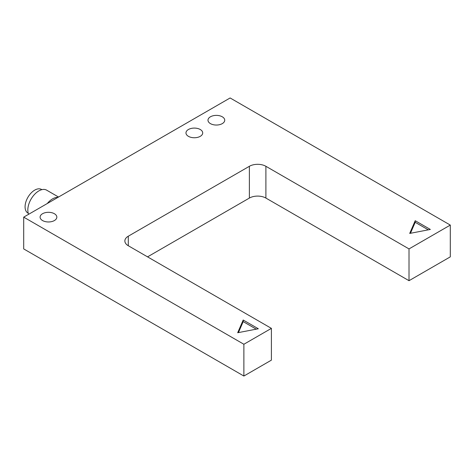 <?xml version="1.0" encoding="UTF-8"?>
<svg xmlns="http://www.w3.org/2000/svg" width="474" height="474" viewBox="0 0 474 474"><rect width="100%" height="100%" fill="white"/><g stroke="black" fill="none" stroke-linecap="round" stroke-linejoin="round"><path stroke-width="0.71" d="M47.27 203.53A15.571 8.988 -60 0 1 57.929 197.374M58.533 197.024L46.624 190.145A15.571 8.988 120 0 0 34.626 194.316A15.571 8.988 120 0 0 27.83 209.988A15.571 8.988 120 0 0 28.63 214.289M41.878 189.659L41.522 189.452A13.622 7.862 120 0 0 31.023 193.102A13.622 7.862 120 0 0 25.075 206.806A13.622 7.862 120 0 0 27.895 213.045L28.256 213.253M128.288 236.206A11.678 6.743 0 0 0 124.863 240.97A11.678 6.743 0 0 0 128.288 245.739L271.401 328.369L243.879 344.26L23.7 217.139L230.121 97.964L450.3 225.085L409.015 248.915L265.896 166.291A11.678 6.743 0 0 0 257.643 164.312A11.678 6.743 0 0 0 249.383 166.291L128.288 236.206L128.288 245.739M450.3 225.085L450.3 256.861L409.015 280.697L265.896 198.067A11.678 6.743 0 0 0 257.643 196.094A11.678 6.743 0 0 0 249.383 198.067L147.55 256.861M222.276 116.794A8.366 4.829 180 0 1 224.729 120.206A8.366 4.829 180 0 1 219.563 124.674A8.366 4.829 180 0 1 210.438 123.625A8.366 4.829 180 0 1 207.991 120.206A8.366 4.829 180 0 1 213.158 115.745A8.366 4.829 180 0 1 222.276 116.794M200.259 129.503A8.366 4.829 180 0 1 202.706 132.921A8.366 4.829 180 0 1 197.54 137.383A8.366 4.829 180 0 1 188.421 136.334A8.366 4.829 180 0 1 185.974 132.921A8.366 4.829 180 0 1 191.141 128.454A8.366 4.829 180 0 1 200.259 129.503M54.386 213.721A8.366 4.829 180 0 1 56.839 217.139A8.366 4.829 180 0 1 51.672 221.601A8.366 4.829 180 0 1 42.553 220.552A8.366 4.829 180 0 1 40.1 217.139A8.366 4.829 180 0 1 45.267 212.672A8.366 4.829 180 0 1 54.386 213.721M271.401 328.369L271.401 360.145L243.879 376.036L23.7 248.915L23.7 217.139M258.33 328.766L237.687 332.736L243.192 320.027L258.33 328.766M238.44 332.594L243.192 321.615L243.192 320.027M243.192 321.615L256.268 329.163M430.345 229.452L409.702 233.427L415.206 220.712L430.345 229.452M410.454 233.279L415.206 222.3L415.206 220.712M415.206 222.3L428.283 229.849M409.015 280.697L409.015 248.915M243.879 376.036L243.879 344.26M265.896 198.067L265.896 166.291M249.383 198.067L249.383 166.291"/></g></svg>

